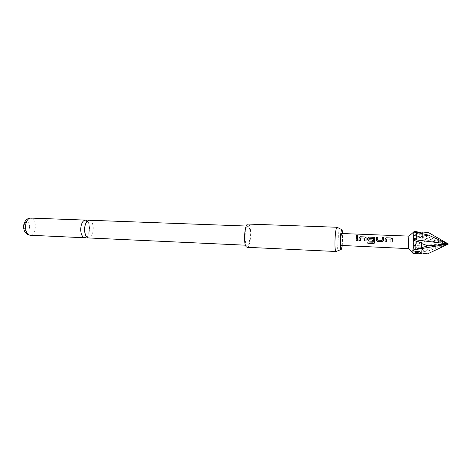 <?xml version="1.0" encoding="UTF-8"?>
<svg xmlns="http://www.w3.org/2000/svg" width="472" height="472" viewBox="0 0 472 472"><rect width="100%" height="100%" fill="white"/><g stroke="black" fill="none" stroke-linecap="round" stroke-linejoin="round"><path stroke-width="0.35" stroke-dasharray="2.36 1.77" d="M356.395 235.622L357.127 236.165L358.024 235.546M421.762 249.334L421.62 252.042L427.791 251.08L421.762 249.334L419 247.499L416.192 247.257L413.572 246.036L413.372 245.546L448.4 244.024L413.637 232.065M413.024 253.558L412.888 252.992L421.62 252.042M422.405 231.982L422.393 233.133L428.552 232.619M413.372 245.546L413.979 234.755L416.682 234.065L419.496 234.407L422.393 233.133M421.466 253.906L418.64 253.169L415.761 253.623L413.083 253.311M422.222 238.519L422.074 242.266L428.234 240.596L413.968 235.404M413.614 245.186L416.339 244.13L419.171 243.753L422.074 242.266M89.285 220.241L90.547 220.678C92.884 222.831 93.704 226.513 93.008 231.717C92.146 235.693 90.665 237.77 88.553 237.947M408.357 248.543L408.841 236.112M413.979 234.755L413.932 231.593M416.682 234.065L416.652 231.693M341.28 245.658C342.123 245.989 342.755 235.463 341.999 233.782L341.787 233.51M337.12 227.262L337.574 227.823C339.043 231.032 338.076 250.06 336.365 251.369M247.104 247.304C250.461 247.983 252.072 228.011 248.95 224.619L248.065 224.064M86.689 236.968C87.892 235.829 88.736 234.023 89.22 231.551L89.503 228.011C89.397 224.902 88.677 222.583 87.35 221.061M29.441 227.923C28.385 233.687 23.004 230.808 24.343 225.091C25.464 219.279 30.774 222.33 29.441 227.923M245.31 232.867C244.762 240.006 245.393 244.142 247.204 245.275C248.431 245.033 249.328 242.755 249.906 238.431C250.455 231.368 249.818 227.256 248.001 226.094C246.797 226.306 245.9 228.566 245.31 232.867M342.259 245.705L342.761 233.552M415.856 252.797L416.192 247.257M413.112 253.086L413.572 246.036M416.339 244.13L416.623 236.454M427.791 251.08L448.4 244.024L412.888 252.992M428.234 240.596L448.4 244.024L413.743 235.209M357.711 236.643L357.428 240.626M360.407 237.953L360.248 240.738M360.514 237.929L364.785 238.053M366.048 240.974L366.213 238.03M374.691 242.39L374.88 238.378M372.626 241.251L372.673 239.953M368.809 239.729L368.892 238.295M368.992 238.272L373.299 238.395M367.841 242.018L373.122 242.242M382.981 241.434L383.518 240.49M383.524 240.502L383.707 237.681M377.647 240.095L377.83 237.445M386.497 239.009L386.35 241.829M386.597 238.985L390.975 239.109M392.285 242.071L392.433 239.086M30.061 235.245C32.462 235.091 34.131 233.091 35.081 229.233C35.837 222.914 34.403 219.191 30.774 218.082M89.415 230.218C88.14 235.262 87.237 237.451 86.7 236.785L86.258 236.425M86.877 221.563L87.344 221.238L88.152 222.123C88.099 222.277 89.007 222.471 89.503 228.011M245.464 245.192L247.204 245.275M246.26 226.035L248.001 226.094M416.67 231.752L416.994 231.894"/><path stroke-width="0.71" d="M358.024 235.546L357.298 235.168L356.395 235.622M357.121 236.083L358 235.386L357.292 235.062L356.419 235.705L357.121 236.083M421.638 247.47L421.791 243.611L427.98 245.853L412.764 250.089L413.024 253.558L415.738 253.688L415.702 251.482L418.617 251.352L421.472 252.862L427.661 253.842L421.466 253.906L421.472 252.862M428.434 235.109L422.115 236.354L422.257 233.652L428.434 235.109L448.4 244.024L428.552 232.619L422.405 231.982L419.484 232.43L416.652 231.693L413.932 231.593L413.348 239.888L416.05 241.198L418.947 241.835L421.791 243.611M422.115 236.354L419.124 237.988L416.204 237.982L413.389 239.009M413.856 231.976L422.257 233.652M245.464 245.192L88.553 237.947L87.409 237.575C85.001 235.498 84.152 231.776 84.866 226.412C85.745 222.454 87.22 220.4 89.285 220.241L246.26 226.035M408.321 248.632L341.085 245.422C340.306 243.859 340.943 233.138 341.787 233.51L408.841 236.112L408.357 248.543M413.348 239.888L412.988 249.918M386.497 239.009L390.975 239.109L390.916 242.018L392.279 242.077L392.332 238.59L391.241 237.982L386.497 237.794L385.152 238.797L384.993 241.77L386.35 241.829L386.497 239.009M382.202 241.658L383.518 240.49L383.707 237.681L382.355 237.628L382.078 240.342L377.724 240.165L377.83 237.445L376.491 237.392L376.29 240.189L377.488 241.457L382.981 241.434M373.417 243.517L374.408 243.121L374.685 242.419L374.774 237.853L373.724 237.286L369.057 237.097L367.717 238.089L367.599 239.835L368.791 241.098L372.614 241.257L372.673 239.953L368.88 239.8L368.892 238.295L373.299 238.395L373.204 242.189L367.83 242.047L367.812 243.275L373.417 243.517L374.65 242.667M360.407 237.953L364.785 238.053L364.708 240.927L366.036 240.98L366.095 237.493L365.068 236.938L360.437 236.755L359.103 237.74L358.926 240.685L360.248 240.738L360.407 237.953M357.711 236.643L356.395 236.59L356.112 240.567L357.428 240.626L357.711 236.643M342.761 233.552L342.117 229.823C340.737 227.392 339.427 246.36 340.796 249.098L341.303 249.363L342.259 245.705M335.704 251.057C334.046 248.06 335.338 226.466 337.12 227.262L248.065 224.064C244.697 223.238 243.092 243.906 246.319 246.862L247.104 247.304L336.111 251.505L335.704 251.057M87.35 221.061L85.461 220.1C83.373 220.259 81.886 222.312 81.001 226.259C80.287 231.61 81.143 235.322 83.579 237.398L84.73 237.77L86.689 236.968M341.067 249.464L336.111 251.505M416.546 232.46L416.204 237.982M416.634 231.722L413.879 231.776M416.05 241.198L415.761 249.086M412.976 250.567L415.702 251.482M427.98 245.853L448.4 244.024L413.147 239.499M412.764 250.089L448.4 244.024L427.661 253.842M357.705 236.72L356.395 236.59M356.407 236.667L356.112 240.567L357.428 240.614M366.036 240.974L364.708 240.927L364.868 238.136M366.207 237.882L365.068 236.938M365.08 237.015L360.437 236.755M360.449 236.826L359.103 237.74M359.109 237.794L358.926 240.685L360.248 240.732M367.841 242.047L367.812 243.275M367.824 243.227L373.429 243.463M374.88 238.254L373.724 237.286M373.73 237.357L369.057 237.097M369.063 237.168L367.717 238.089M367.723 238.142L367.599 239.835L368.791 241.098M368.803 241.092L372.62 241.251M372.673 239.971L368.88 239.8M373.204 242.189L373.387 238.478M377.824 237.522L376.497 237.469L376.296 240.207L377.488 241.457M377.5 241.452L382.208 241.646M383.701 237.758L382.355 237.628M382.361 237.699L382.172 240.26M382.09 240.36L377.724 240.165M390.916 242.018L391.064 239.192M390.922 242.012L392.279 242.071M392.433 239.015L391.241 237.982M391.241 238.059L386.497 237.794M386.497 237.864L385.152 238.797M385.158 238.85L384.993 241.77M385.004 241.764L386.35 241.823M25.795 224.035C25.034 230.407 26.456 234.142 30.061 235.245C25.063 234.059 22.998 230.424 23.871 224.347C25.63 219.716 26.054 218.908 30.774 218.082C28.426 218.223 26.768 220.206 25.795 224.035M419.944 232.43L416.994 231.894M421.466 253.895L418.629 253.187L415.761 253.629M86.258 236.425C85.998 236.861 85.467 235.221 84.653 231.504C84.004 225.864 86.789 221.014 86.877 221.563M408.793 236.271L413.649 232.053M341.887 229.711L337.362 227.415M30.061 235.245L84.73 237.77M30.774 218.082L85.461 220.1M408.286 248.467L412.976 253.287"/></g></svg>
